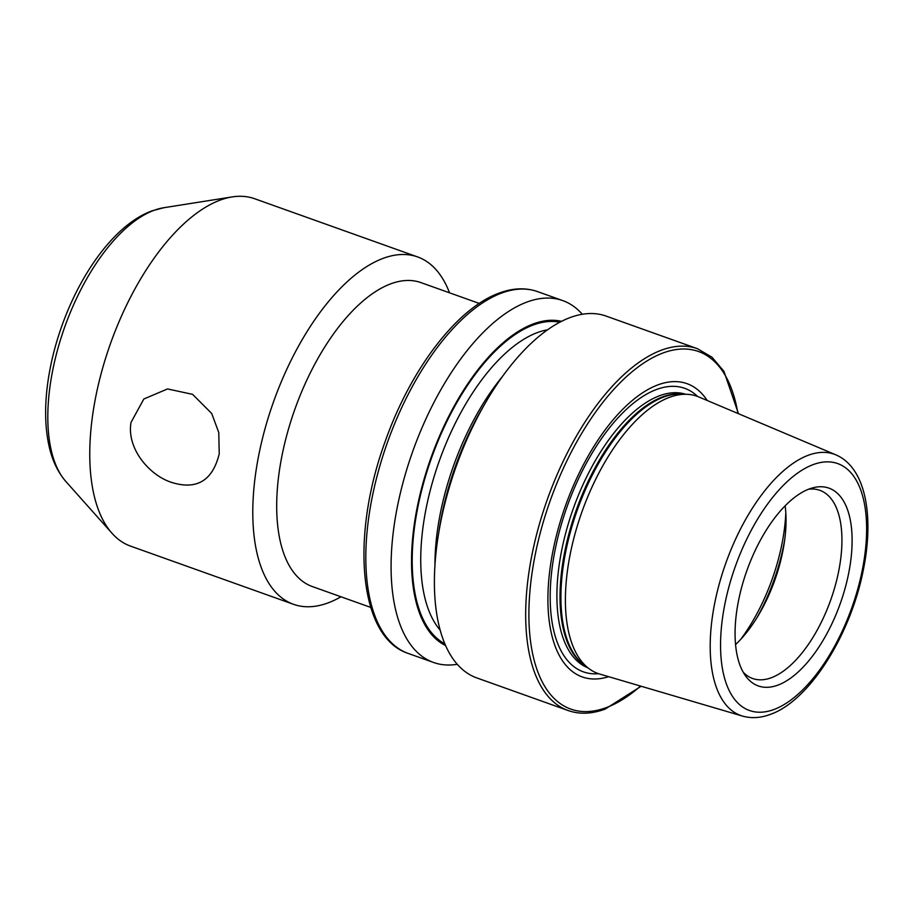 <?xml version="1.0" encoding="UTF-8"?>
<svg xmlns="http://www.w3.org/2000/svg" width="913" height="913" viewBox="0 0 913 913"><rect width="100%" height="100%" fill="white"/><g stroke="black" fill="none" stroke-linecap="round" stroke-linejoin="round"><path stroke-width="1.37" d="M131.027 422.388C126.473 448.409 149.139 475.137 171.473 482.372C196.637 490.27 212.558 480.763 219.234 453.887L218.778 432.557L211.713 413.486L192.609 394.359L167.558 388.938L143.832 399.004L131.027 422.388M479.279 303.436L420.916 282.596A161.384 76.11 109.7 0 0 390.787 283.817A161.384 76.11 109.7 0 0 286.077 437.852A161.384 76.11 109.7 0 0 312.372 586.568L370.735 607.407M449.516 292.811A184.437 86.986 109.7 0 0 417.606 256.93A184.437 86.986 109.7 0 0 383.186 258.333A184.437 86.986 109.7 0 0 263.515 434.371A184.437 86.986 109.7 0 0 293.564 604.326A184.437 86.986 109.7 0 0 327.984 602.934A184.437 86.986 109.7 0 0 340.971 596.782M417.606 256.93L254.579 198.714A184.437 86.986 109.7 0 0 232.187 196.911A184.437 86.986 109.7 0 0 220.159 200.118A184.437 86.986 109.7 0 0 106.947 353.993A184.437 86.986 109.7 0 0 112.059 533.329A184.437 86.986 109.7 0 0 130.536 546.111L293.564 604.326M743.205 672.185A99.905 47.111 109.7 0 0 752.654 678.507A99.905 47.111 109.7 0 0 771.302 677.743A99.905 47.111 109.7 0 0 836.125 582.391A99.905 47.111 109.7 0 0 819.851 490.327A99.905 47.111 109.7 0 0 808.53 489.231M809.306 488.946A105.006 49.519 109.7 0 0 745.875 573.467A105.006 49.519 109.7 0 0 745.601 675.951A105.006 49.519 109.7 0 0 777.876 685.138A105.006 49.519 109.7 0 0 849.421 569.267A105.006 49.519 109.7 0 0 812.775 487.839A105.006 49.519 109.7 0 0 809.306 488.946M835.829 454.834L698.685 396.893A147.198 69.422 109.7 0 0 687.067 394.302A147.198 69.422 109.7 0 0 669.469 397.338A147.198 69.422 109.7 0 0 576.765 527.725A147.198 69.422 109.7 0 0 589.079 668.704A147.198 69.422 109.7 0 0 599.715 674.056L742.531 716.089C751.399 718.577 760.632 718.017 770.264 714.411C809.591 700.83 850.859 634.489 863.401 569.564C874.334 515.491 865.535 467.467 835.829 454.834A138.753 65.439 109.7 0 0 808.29 455.256A138.753 65.439 109.7 0 0 717.812 589.456A138.753 65.439 109.7 0 0 742.531 716.089M707.233 400.51A155.689 73.417 109.7 0 0 657.976 384.852A155.689 73.417 109.7 0 0 551.532 558.756A155.689 73.417 109.7 0 0 608.617 676.681M568.16 710.542A192.118 90.604 109.7 0 1 536.855 533.5A192.118 90.604 109.7 0 1 661.514 350.136A192.118 90.604 109.7 0 1 697.372 348.675L606.061 316.069A192.118 90.604 109.7 0 0 570.203 317.53A192.118 90.604 109.7 0 0 486.743 400.624A192.118 90.604 109.7 0 0 438.069 536.935A192.118 90.604 109.7 0 0 476.848 677.937L568.16 710.542C579.47 714.502 591.807 714.023 605.159 709.093L641.143 686.256M561.472 321.342A172.397 81.303 109.7 0 0 533.409 323.875A172.397 81.303 109.7 0 0 422.708 484.073A172.397 81.303 109.7 0 0 445.681 645.605M582.3 314.255A192.118 90.604 109.7 0 0 562.773 300.605A192.118 90.604 109.7 0 0 526.904 302.066A192.118 90.604 109.7 0 0 402.256 485.442A192.118 90.604 109.7 0 0 433.549 662.473A192.118 90.604 109.7 0 0 457.31 664.287M486.743 400.624L482.909 407.141A172.397 81.303 109.7 0 0 439.221 529.449L438.069 536.935M735.581 644.544A99.905 47.111 109.7 0 0 758.829 614.586A99.905 47.111 109.7 0 0 784.141 543.703A99.905 47.111 109.7 0 0 785.134 505.791M65.964 481.608C57.713 472.067 52.03 460.015 48.914 445.464C44.897 426.702 44.566 405.486 47.91 381.805C50.592 362.986 55.339 344.098 62.141 325.131C81.828 270.396 116.293 223.902 151.946 210.869L163.758 207.73A150.154 70.815 109.7 0 0 153.966 210.344A150.154 70.815 109.7 0 0 61.799 335.607A150.154 70.815 109.7 0 0 65.964 481.608L112.059 533.329M773.973 709.492A131.073 61.822 109.7 0 0 863.926 561.027A131.073 61.822 109.7 0 0 813.209 464.591A131.073 61.822 109.7 0 0 723.256 613.045A131.073 61.822 109.7 0 0 773.973 709.492M687.067 394.302L681.121 394.039A145.441 68.589 109.7 0 0 663.74 397.029A145.441 68.589 109.7 0 0 572.143 525.865A145.441 68.589 109.7 0 0 584.32 665.143L589.079 668.704M683.403 394.142A145.281 68.521 109.7 0 0 662.724 396.824A145.281 68.521 109.7 0 0 570.283 528.798A145.281 68.521 109.7 0 0 586.135 666.513M685.629 394.245A145.281 68.521 109.7 0 0 659.608 395.717A145.281 68.521 109.7 0 0 565.661 533.203A145.281 68.521 109.7 0 0 587.926 667.848M697.578 396.459A150.531 70.997 109.7 0 0 656.607 389.452A150.531 70.997 109.7 0 0 555.435 548.245A150.531 70.997 109.7 0 0 598.586 673.703M737.898 413.463A189.813 89.52 109.7 0 0 663.078 352.966A189.813 89.52 109.7 0 0 532.815 567.954A189.813 89.52 109.7 0 0 606.278 707.621A189.813 89.52 109.7 0 0 640.549 686.074M502.333 376.647A165.036 77.833 109.7 0 0 434.953 565.364M547.503 329.821A165.036 77.833 109.7 0 0 537.415 332.572A165.036 77.833 109.7 0 0 436.323 469.624A165.036 77.833 109.7 0 0 440.237 630.21M559.783 322.221A171.188 80.732 109.7 0 0 533.226 325.005A171.188 80.732 109.7 0 0 423.678 482.737A171.188 80.732 109.7 0 0 444.928 643.87M408.294 653.457C358.592 637.457 350.238 536.365 385.434 440.796C410.804 368.966 457.23 307.909 499.354 293.027C512.992 287.972 525.717 287.492 537.506 291.589A192.118 90.604 109.7 0 0 501.648 293.05A192.118 90.604 109.7 0 0 376.989 476.415A192.118 90.604 109.7 0 0 408.294 653.457L433.549 662.473M756.854 617.873A121.041 57.085 109.7 0 0 784.689 539.914M740.648 639.454A122.958 57.987 109.7 0 0 785.819 512.946M163.758 207.73L232.187 196.911M697.372 348.675L711.992 357.234L723.918 371.294L738.469 413.703M537.506 291.589L562.773 300.605"/></g></svg>
